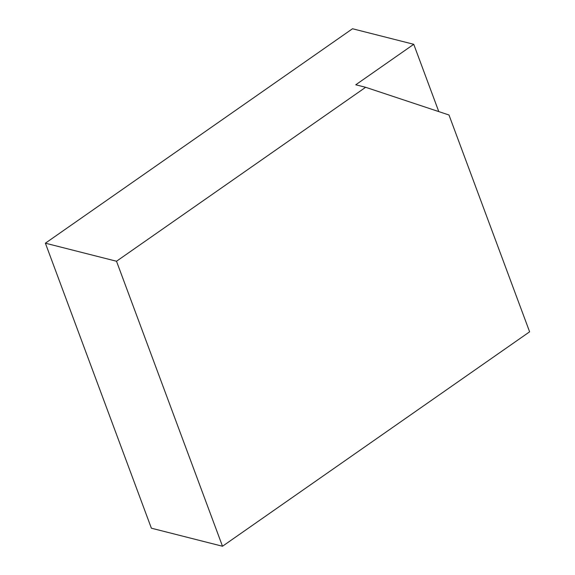 <?xml version="1.0" encoding="UTF-8"?>
<svg xmlns="http://www.w3.org/2000/svg" width="575" height="575" viewBox="0 0 575 575"><rect width="100%" height="100%" fill="white"/><g stroke="black" fill="none" stroke-linecap="round" stroke-linejoin="round"><path stroke-width="0.86" d="M365.635 87.292L116.509 261.244L222.496 546.25L529.618 331.811L448.982 114.986L365.635 87.292L355.76 84.784L413.748 44.297L438.775 111.593M116.509 261.244L45.382 243.189L352.504 28.75L413.748 44.297M45.382 243.189L151.376 528.195L222.496 546.25"/></g></svg>
